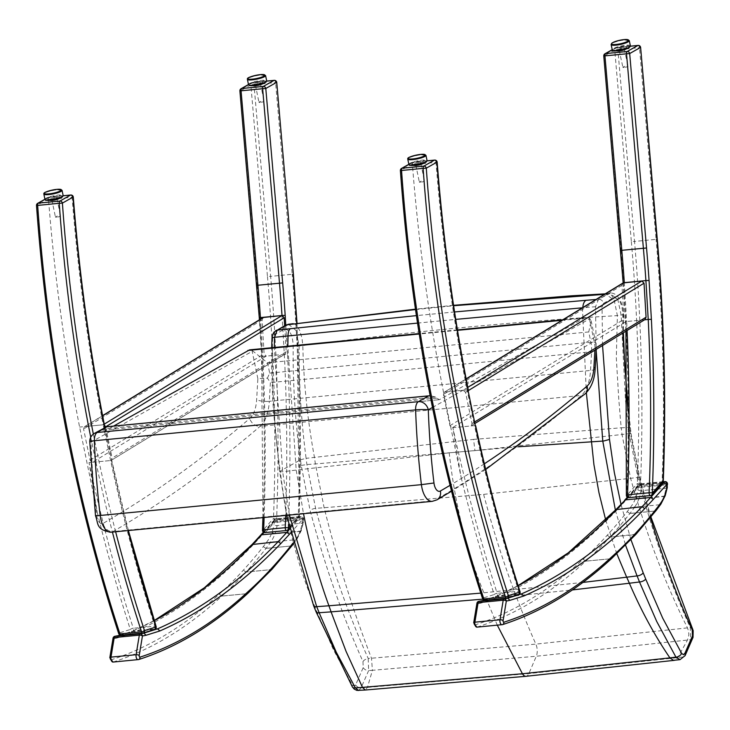 <?xml version="1.0" encoding="UTF-8"?>
<svg xmlns="http://www.w3.org/2000/svg" width="730" height="730" viewBox="0 0 730 730"><rect width="100%" height="100%" fill="white"/><g stroke="black" fill="none" stroke-linecap="round" stroke-linejoin="round"><path stroke-width="0.55" stroke-dasharray="3.65 2.74" d="M478.844 601.337A2.318 2.017 -99.4 0 0 477.219 603.82A2.318 0.949 9.4 0 1 476.936 603.254M473.706 622.809A2.318 0.949 -170.6 0 0 473.989 623.374A1.159 0.575 84.5 0 0 474.135 624.561A1.159 0.575 84.5 0 0 474.719 625.017A2.318 2.008 -107.8 0 0 477.073 627.106L502.167 624.697A938.899 465.183 84.5 0 0 610.846 558.751L585.743 561.16L583.161 559.198L585.798 561.114L610.846 558.751A9.289 4.599 -95.5 0 1 610.891 558.705A775.725 384.345 84.5 0 0 635 534.707A9.289 4.599 -95.5 0 1 635.018 534.698L636.058 534.196L636.341 532.444M636.049 534.205L609.906 537.116L607.232 535.236L609.915 537.107L635.018 534.698A838.149 415.27 84.5 0 0 654.992 511.091A9.289 4.599 -95.5 0 1 655.038 511.036L629.899 513.5L627.189 511.657L629.935 513.445L655.038 511.036A198.861 98.532 84.5 0 0 659.747 504.74A48.472 24.017 84.5 0 0 663.944 496.491A9.289 4.599 84.5 0 0 664.054 496.172A46.766 23.168 84.5 0 0 666.089 488.261A9.289 4.599 84.5 0 0 666.344 484.83L667.503 484.556M474.719 625.017A936.572 464.034 84.5 0 0 583.161 559.198A773.408 383.195 84.5 0 0 607.232 535.236A835.832 414.12 84.5 0 0 627.189 511.657L627.189 511.657A196.543 97.382 84.5 0 0 631.87 505.406A46.154 22.867 84.5 0 0 635.866 497.55A6.962 3.449 84.5 0 0 635.949 497.312A44.448 22.019 84.5 0 0 637.883 489.784A6.962 3.449 84.5 0 0 638.075 487.22A9.819 4.864 84.5 0 0 638.047 486.518A2.318 1.798 38.8 0 1 638.248 484.866L638.248 484.866A2.318 1.798 38.8 0 1 639.334 484.309A2.318 1.15 -95.5 0 1 639.836 484.008L639.836 484.008A2.318 1.15 -95.5 0 1 641.214 486.372L638.047 486.518L637.427 487.293L637.637 485.623L639.334 484.309L663.141 482.028M667.466 483.771L666.308 483.963A2.318 1.15 84.5 0 0 664.93 481.599M624.515 500.388L624.241 502.121A1564.071 774.932 -95.5 0 1 615.609 511.402A1116.06 552.957 -95.5 0 1 494.694 598.801L496.327 596.337L519.194 594.138M494.694 598.801L480.878 603.117L482.576 600.635M662.731 482.758L638.732 485.067L627.718 497.449M467.766 387.374L463.066 390.249L465.539 392.293L472.009 423.573L471.188 425.754L644.955 319.567M644.207 319.822L626.139 321.556L452.39 427.734L449.926 425.69L443.448 394.41L444.269 392.22L466.16 379.052M623.064 282.957L621.951 285.33L623.986 319.32L626.139 321.556M463.066 390.249L444.999 391.983M452.39 427.734L470.458 426.001M506.474 598.162L518.136 594.576A2.318 1.15 84.5 0 0 518.756 591.254A2.318 0.812 162.2 0 1 520.006 591.574M518.136 594.576L496.555 596.647L485.131 600.215A2.318 2.008 72.7 0 1 482.786 598.116L494.201 594.548A2.318 2.008 -107.3 0 0 496.555 596.647A2.318 1.15 84.5 0 0 497.167 593.326L518.756 591.254A989.369 490.195 -95.5 0 1 518.483 590.397A989.369 490.195 -95.5 0 1 474.482 425.608L452.892 427.689L461.187 477.657L443.493 392.129A989.369 490.195 84.5 0 1 412.423 164.642A2.318 1.15 84.5 0 0 412.34 164.067L412.623 162.206L427.068 160.874M461.187 477.657A991.687 491.345 -95.5 0 0 493.927 593.7A991.687 491.345 -95.5 0 0 494.201 594.548A2.318 0.812 162.2 0 1 497.167 593.326A989.369 490.195 84.5 0 1 496.893 592.468A989.369 490.195 84.5 0 1 452.892 427.689M482.585 598.646A2.318 0.83 161.9 0 1 482.786 598.116A938.141 464.809 84.5 0 1 400.697 170.628A2.318 1.971 60.6 0 1 401.564 168.411M435.107 160.235A2.318 1.15 -95.5 0 1 436.011 162.379L412.423 164.642M412.34 164.067L400.387 170.601M436.704 162.306L436.011 162.379A989.369 490.195 -95.5 0 0 467.081 389.866L443.493 392.129M468.286 389.984L467.081 389.866L474.482 425.608L475.686 425.763M628.913 497.659A2.318 1.15 84.5 0 0 629.379 497.395A2.318 1.834 41.6 0 1 626.687 495.542L637.363 483.534A2.318 1.834 -138.4 0 0 640.046 485.395A2.318 1.15 84.5 0 0 640.529 483.844L662.11 481.773A2.318 1.15 -95.5 0 1 661.626 483.324A2.318 1.834 -138.4 0 0 662.685 482.813M652.009 494.812A2.318 1.834 41.6 0 1 650.959 495.323L661.626 483.324L640.046 485.395L629.379 497.395L650.959 495.323A2.318 1.15 84.5 0 1 650.503 495.588M657.255 239.221L656.097 239.358A989.369 490.195 84.5 0 1 662.11 481.773A2.318 0.529 -177.8 0 0 663.269 481.353M631.359 241.694A987.042 489.036 84.5 0 1 637.363 483.534A2.318 0.529 -177.8 0 0 640.529 483.844A989.369 490.195 -95.5 0 0 634.516 241.429L631.359 241.694L614.733 49.996L604.084 56A2.318 1.971 60.6 0 1 604.951 53.783M626.377 495.25A2.318 0.538 -177.7 0 0 626.687 495.542A991.687 491.345 -95.5 0 0 625.792 321.784L626.641 321.51L624.314 282.656L623.621 282.738M638.567 45.57A2.318 1.15 -95.5 0 1 639.471 47.669L617.89 49.74A2.318 1.15 84.5 0 0 616.512 47.496L616.512 47.496A2.318 1.15 84.5 0 0 616.275 47.578A2.318 1.971 -119.4 0 0 614.733 49.996L617.89 49.74L634.516 241.429L656.097 239.358L639.471 47.669L640.63 47.532M621.805 250.317L620.947 250.445L603.774 56.009M620.947 250.445A991.687 491.345 -95.5 0 1 623.466 282.884L623.155 282.838M644.599 319.786L626.641 321.51A989.369 490.195 84.5 0 1 627.07 330.498M624.25 67.461A2.61 0.529 167.7 0 1 622.891 67.288A2.61 0.529 167.7 0 1 625.336 66.211A2.61 0.529 167.7 0 1 628.001 66.174A2.61 0.529 167.7 0 1 626.814 66.904A2.61 0.529 167.7 0 1 624.25 67.461M620.5 50.251A2.61 0.529 -12.3 0 0 623.064 49.695A2.61 0.529 -12.3 0 0 624.25 48.965A2.61 0.529 -12.3 0 0 621.577 49.001A2.61 0.529 -12.3 0 0 619.14 50.078A2.61 0.529 -12.3 0 0 620.5 50.251M619.067 49.868A5.229 1.068 -12.3 0 0 624.186 48.755A5.229 1.068 -12.3 0 0 626.559 47.295A5.229 1.068 -12.3 0 0 621.23 47.368A5.229 1.068 -12.3 0 0 616.348 49.521A5.229 1.068 -12.3 0 0 619.067 49.868M420.681 182.199A2.61 0.484 168.3 0 1 419.33 182.053A2.61 0.484 168.3 0 1 421.794 181.04A2.61 0.484 168.3 0 1 424.449 180.994A2.61 0.484 168.3 0 1 423.245 181.67A2.61 0.484 168.3 0 1 420.681 182.199M417.095 164.889A2.61 0.484 -11.7 0 0 419.659 164.359A2.61 0.484 -11.7 0 0 420.863 163.675A2.61 0.484 -11.7 0 0 418.208 163.73A2.61 0.484 -11.7 0 0 415.744 164.743A2.61 0.484 -11.7 0 0 417.095 164.889M415.662 164.451A5.229 0.976 -11.7 0 0 420.79 163.392A5.229 0.976 -11.7 0 0 423.19 162.033A5.229 0.976 -11.7 0 0 417.87 162.133A5.229 0.976 -11.7 0 0 412.961 164.15A5.229 0.976 -11.7 0 0 415.662 164.451M114.966 636.268A2.318 2.017 -99.4 0 0 113.332 638.75A2.318 0.949 9.4 0 1 113.05 638.175M109.819 657.739A2.318 0.949 -170.6 0 0 110.102 658.305A1.159 0.575 84.5 0 0 110.248 659.491A1.159 0.575 84.5 0 0 110.832 659.947A2.318 2.008 -107.8 0 0 113.187 662.037L138.28 659.628A938.899 465.183 84.5 0 0 246.959 593.682L221.865 596.091L219.274 594.129L221.911 596.045L246.959 593.682A9.289 4.599 -95.5 0 1 247.005 593.636A775.725 384.345 84.5 0 0 271.122 569.637A9.289 4.599 -95.5 0 1 271.131 569.628L246.019 572.046L243.345 570.167L246.037 572.037L271.131 569.628A838.149 415.27 84.5 0 0 291.106 546.022A9.289 4.599 -95.5 0 1 291.151 545.967L266.012 548.431L263.311 546.587L266.058 548.376L291.151 545.967A198.861 98.532 84.5 0 0 295.86 539.671A48.472 24.017 84.5 0 0 300.057 531.422A9.289 4.599 84.5 0 0 300.167 531.102A46.766 23.168 84.5 0 0 302.202 523.191A9.289 4.599 84.5 0 0 302.457 519.76L303.306 519.349A6.962 3.449 -95.5 0 1 303.114 521.923A2.318 1.022 10.7 0 1 303.388 522.543A2.318 1.022 10.7 0 1 302.202 523.191L277.108 525.6A2.318 1.022 10.7 0 1 273.996 524.715A6.962 3.449 84.5 0 0 274.188 522.142A9.819 4.864 84.5 0 0 274.161 521.448A2.318 1.798 38.8 0 1 274.361 519.796L274.361 519.796A2.318 1.798 38.8 0 1 275.456 519.24A2.318 1.15 -95.5 0 1 275.949 518.939L275.949 518.939A2.318 1.15 -95.5 0 1 277.327 521.302L274.161 521.448L273.54 522.215L273.75 520.554L275.456 519.24L300.55 516.831A2.318 1.798 38.8 0 1 303.269 518.647L302.421 518.893A2.318 1.15 84.5 0 0 301.043 516.53L301.043 516.53A2.318 1.15 84.5 0 0 300.55 516.831L299.939 517.588L274.845 519.997L263.831 532.38M272.171 569.126L272.463 567.374M290.412 533.192L302.649 519.422L299.939 517.588L289.518 529.314M260.637 535.309L260.354 537.052A1564.071 774.932 -95.5 0 1 251.722 546.332A1116.06 552.957 -95.5 0 1 130.807 633.731L132.093 631.331L155.307 629.068M130.807 633.731L116.992 638.047L118.689 635.565M104.399 424.915L103.195 424.787L104.436 425.088M288.523 524.833A991.687 491.345 84.5 0 0 287.501 354.26L284.335 354.369L285.083 354.114L286.196 351.75L284.645 325.708M105.704 427.032L112.137 458.112L111.325 460.301L284.335 354.369L266.267 356.103L92.528 462.273L90.055 460.238L83.585 428.957L84.397 426.767L102.629 415.826M263.192 317.504L262.088 319.868L264.114 353.868L266.267 356.103M104.244 424.148L103.195 424.787L85.127 426.53M92.528 462.273L110.595 460.539L89.014 462.61L97.3 512.588L79.606 427.059A989.369 490.195 84.5 0 1 48.536 199.573A2.318 1.15 84.5 0 0 48.454 198.989L48.737 197.136L63.163 195.804M142.596 633.092L154.249 629.506A2.318 1.15 84.5 0 0 154.869 626.185A2.318 0.812 162.2 0 1 156.12 626.504M154.249 629.506L132.668 631.578L121.244 635.146A2.318 2.008 72.7 0 1 118.899 633.047L130.323 629.479A2.318 2.008 -107.3 0 0 132.668 631.578A2.318 1.15 84.5 0 0 133.289 628.256L154.869 626.185A989.369 490.195 -95.5 0 1 154.596 625.327A989.369 490.195 -95.5 0 1 110.595 460.539L103.195 424.787L79.606 427.059M97.3 512.588A991.687 491.345 -95.5 0 0 130.049 628.63A991.687 491.345 -95.5 0 0 130.323 629.479A2.318 0.812 162.2 0 1 133.289 628.256A989.369 490.195 84.5 0 1 133.015 627.398A989.369 490.195 84.5 0 1 89.014 462.61M118.698 633.576A2.318 0.83 161.9 0 1 118.899 633.047A938.141 464.809 84.5 0 1 36.81 205.559A2.318 1.971 60.6 0 1 37.677 203.341M71.221 195.165A2.318 1.15 -95.5 0 1 72.124 197.301L48.536 199.573M48.454 198.989L36.5 205.531M72.817 197.228L72.124 197.301A989.369 490.195 -95.5 0 0 103.195 424.787M104.627 427.616L111.799 460.685L110.595 460.539M265.036 532.59A2.318 1.15 84.5 0 0 265.492 532.325A2.318 1.834 41.6 0 1 262.8 530.464L273.476 518.464A2.318 1.834 -138.4 0 0 276.159 520.326A2.318 1.15 84.5 0 0 276.643 518.765L298.223 516.694A2.318 1.15 -95.5 0 1 297.74 518.254A2.318 1.834 -138.4 0 0 298.798 517.743A2.318 1.834 -138.4 0 0 299.072 516L289.062 527.27M288.131 529.743A2.318 1.834 41.6 0 1 287.072 530.254L297.74 518.254L276.159 520.326L265.492 532.325L287.072 530.254A2.318 1.15 84.5 0 1 286.616 530.518M293.378 274.151L292.21 274.288A989.369 490.195 84.5 0 1 298.223 516.694A2.318 0.529 -177.8 0 0 299.382 516.283A2.318 0.529 -177.8 0 0 299.072 516A987.042 489.036 -95.5 0 0 296.709 323.226M267.472 276.615A987.042 489.036 84.5 0 1 273.476 518.464A2.318 0.529 -177.8 0 0 276.643 518.765A989.369 490.195 -95.5 0 0 270.629 276.36L267.472 276.615L250.846 84.926L240.197 90.931A2.318 1.971 60.6 0 1 241.064 88.713M262.49 530.181A2.318 0.538 -177.7 0 0 262.8 530.464A991.687 491.345 -95.5 0 0 261.906 356.714L262.754 356.441L260.528 319.138M274.681 80.501A2.318 1.15 -95.5 0 1 275.584 82.599L254.004 84.671A2.318 1.15 84.5 0 0 252.635 82.426L252.635 82.426A2.318 1.15 84.5 0 0 252.388 82.499A2.318 1.971 -119.4 0 0 250.846 84.926L254.004 84.671L270.629 276.36L292.21 274.288L275.584 82.599L276.752 82.463M257.918 285.248L257.06 285.375L239.896 90.94M257.06 285.375A991.687 491.345 -95.5 0 1 259.579 317.815L259.269 317.769M282.017 315.515L284.335 354.369L262.754 356.441A989.369 490.195 84.5 0 1 264.105 517.497M260.318 102.41A2.61 0.484 168.3 0 1 258.958 102.264A2.61 0.484 168.3 0 1 261.422 101.26A2.61 0.484 168.3 0 1 264.077 101.205A2.61 0.484 168.3 0 1 262.882 101.881A2.61 0.484 168.3 0 1 260.318 102.41M256.732 85.1A2.61 0.484 -11.7 0 0 259.296 84.571A2.61 0.484 -11.7 0 0 260.491 83.895A2.61 0.484 -11.7 0 0 257.836 83.95A2.61 0.484 -11.7 0 0 255.381 84.954A2.61 0.484 -11.7 0 0 256.732 85.1M255.29 84.662A5.229 0.976 -11.7 0 0 260.418 83.603A5.229 0.976 -11.7 0 0 262.818 82.244A5.229 0.976 -11.7 0 0 257.507 82.353A5.229 0.976 -11.7 0 0 252.589 84.37A5.229 0.976 -11.7 0 0 255.29 84.662M56.776 217.157A2.61 0.484 168.3 0 1 55.425 217.011A2.61 0.484 168.3 0 1 57.88 215.998A2.61 0.484 168.3 0 1 60.535 215.952A2.61 0.484 168.3 0 1 59.34 216.627A2.61 0.484 168.3 0 1 56.776 217.157M53.19 199.847A2.61 0.484 -11.7 0 0 55.754 199.317A2.61 0.484 -11.7 0 0 56.958 198.633A2.61 0.484 -11.7 0 0 54.294 198.688A2.61 0.484 -11.7 0 0 51.839 199.691A2.61 0.484 -11.7 0 0 53.19 199.847M51.757 199.409A5.229 0.976 -11.7 0 0 56.885 198.35A5.229 0.976 -11.7 0 0 59.285 196.99A5.229 0.976 -11.7 0 0 53.965 197.091A5.229 0.976 -11.7 0 0 49.047 199.107A5.229 0.976 -11.7 0 0 51.757 199.409M94.48 433.337A9.289 7.875 -119.4 0 0 91.013 442.197A9.289 0.986 -2 0 1 89.763 441.75M249.569 349.862L252.343 350.665L252.188 351.331L91.013 442.197A427.78 211.946 84.5 0 0 96.688 515.362A9.289 4.599 84.5 0 0 103.094 523.392A2910.172 1441.869 84.5 0 0 249.77 418.473A27.859 13.806 84.5 0 0 256.641 399.721L257.854 378.669L267.445 378.14L270.383 382.611L269.306 401.281A9.289 2.4 3.3 0 1 256.641 399.721M105.403 427.178L103.614 428.884A9.289 7.875 -119.4 0 0 102.83 430.216L103.231 431.959L113.643 426.083M103.012 432.032L439.433 399.684L103.012 432.032M252.343 350.665L267.536 362.783L269.671 373.112L267.445 378.14M432.488 407.459L589.475 318.955L589.603 318.298L586.035 317.559L583.982 318.198L439.433 399.684L436.759 398.16A9.289 7.875 -119.4 0 0 435.463 397.029L430.162 395.715M432.242 501.355A18.578 9.207 84.5 0 0 434.231 500.707A2919.462 1446.468 84.5 0 0 581.372 395.45A37.148 18.405 84.5 0 0 590.524 370.448L591.601 351.778A18.578 9.207 84.5 0 0 590.898 342.279L588.754 331.949L591.127 320.707L589.603 318.298M289.409 515.07L282.656 471.79L274.316 347.48M288.496 324.266L295.96 330.407L299.136 345.938C298.844 383.077 301.171 420.544 306.098 458.34L300.778 459.708A4.772 0.867 -11.6 0 0 300.486 459.854C295.203 421.612 292.776 383.478 293.186 345.436C292.465 333.92 289.299 328.646 283.696 329.622L274.06 334.951L272.609 338.537C271.487 382.502 274.024 426.667 280.238 471.042L279.69 471.589L282.656 471.79L296.197 470.056L287.83 346.184M352.38 684.986L354.105 686.273L355.629 684.941L363.193 667.64L362.983 661.581C342.124 614.989 324.485 564.564 310.077 510.325L301.207 465.43A322.259 159.66 -95.5 0 1 300.486 459.854L280.238 471.042C285.977 519.605 297.21 564.08 313.946 604.467A190.941 94.608 -95.5 0 1 316.455 610.682L333.409 649.682L352.38 684.986A4.645 2.792 -30.9 0 0 352.371 686.912M355.629 684.941A4.645 3.011 -156.4 0 0 361.058 687.879L358.594 690.507M363.193 667.64A4.645 3.011 -156.4 0 0 368.623 670.587L361.058 687.879A3710.553 3364.333 -125 0 0 367.455 687.414L528.858 673.608L677.714 657.63A3710.553 2884.403 -114.8 0 0 683.152 656.964L690.708 639.672L690.261 627.554C669.592 581.372 652.118 531.321 637.828 477.411L629.223 433.593A317.568 156.813 -95.5 0 1 628.43 427.397L625.464 399.985L621.139 315.059L617.854 299.656L610.015 293.396L598.554 299.263L595.525 306.719L596.191 350.865M362.983 661.581A4.645 2.272 155.8 0 1 368.212 658.469L368.623 670.587A3698.189 3353.118 55 0 0 372.409 670.304L367.455 687.414L365.246 690.023M301.207 465.43L306.91 464.535A3474.809 3150.58 -125 0 0 315.406 463.933L474.974 450.629A320.287 158.684 -95.5 0 1 473.569 439.387L306.107 458.34A317.568 157.872 84.5 0 0 306.91 464.535L315.606 508.336C329.951 562.246 347.48 612.297 368.212 658.469A3686.655 3342.661 -125 0 0 371.497 658.223L535.866 644.115L687.477 627.891A3686.655 2865.825 -114.8 0 0 690.261 627.554A4.645 2.272 -24.2 0 1 692.432 628.411M627.891 410.634L629.744 428.255A322.259 159.66 84.5 0 0 630.464 433.821L639.325 478.725A4.645 1.277 -14.8 0 0 639.799 477.922A4.645 1.277 -14.8 0 0 637.828 477.411A3520.06 2736.323 65.2 0 1 630.601 478.314L483.616 494.374L324.129 507.733A3520.06 3191.615 55 0 1 315.606 508.336A4.645 1.277 165.2 0 0 310.077 510.325M629.744 428.255L630.291 427.707L628.43 427.397L621.267 427.816A321.109 193.331 -93.5 0 1 621.139 426.63A321.109 193.331 -93.5 0 1 619.642 409.557A186.214 112.119 86.5 0 0 618.839 400.314L616.312 357.864L617.379 315.625C521.412 321.036 416.556 331.009 302.822 345.536L302.019 338.401L299.765 330.562L295.915 324.631L293.241 323.682M692.661 638.339A4.645 3.011 23.6 0 1 690.708 639.672A3698.189 2874.795 65.2 0 1 687.487 640.055L536.304 656.243L372.409 670.304L371.497 658.223C353.439 611.777 337.652 561.616 324.129 507.733L315.406 463.933A321.109 122.138 82.8 0 1 314.429 457.272C307.531 419.978 303.662 382.739 302.822 345.555L299.136 345.938A4.645 0.867 -178.6 0 1 293.186 345.436M685.096 655.649A4.645 3.011 23.6 0 1 683.152 656.964L679.94 659.664M615.381 510.188L625.573 545.246M518.309 446.787L449.205 452.837L296.197 470.056L303.507 513.719M582.932 582.421L480.787 593.116M473.569 439.387L621.267 427.807A321.109 193.331 -93.5 0 0 622.024 434.505A3474.809 2701.146 -114.8 0 0 629.223 433.593L631.048 433.593L627.855 403.435M474.974 450.629L622.024 434.505L630.601 478.314C645.566 532.051 664.519 581.91 687.477 627.891L688.609 631.286L688.855 635.063L687.487 640.055L677.714 657.63L675.816 659.811L674.347 660.349M497.312 625.19L486.308 598.856L572.393 589.94M280.238 471.042L279.69 471.543M602.551 345.482L602.067 307.075A4.645 0.849 -179.4 0 0 595.525 306.719L582.832 307.759A9.289 5.001 -94.7 0 1 582.841 307.54M602.067 307.075L603.491 303.351A4.645 3.942 -118.9 0 0 598.554 299.263L596.045 299.473M603.491 303.351L613.036 298.086C618.666 297.174 621.905 302.439 622.772 313.882A4.645 0.876 0.8 0 1 623.402 314.338A4.645 0.876 0.8 0 1 621.139 315.059L617.379 315.597L614.213 300.212L605.298 293.825M283.696 329.622A4.645 3.942 61.1 0 1 285.357 325.315M274.06 334.951A4.645 3.942 61.1 0 1 275.657 330.681M272.609 338.537A4.645 0.949 2.2 0 1 271.998 338.072M417.505 323.098L455.739 319.393M582.43 307.795L586.345 392.722M110.832 659.947A936.572 464.034 84.5 0 0 219.274 594.129A773.408 383.195 84.5 0 0 243.345 570.167A835.832 414.12 84.5 0 0 263.311 546.587L263.311 546.587A196.543 97.382 84.5 0 0 267.983 540.337A46.154 22.867 84.5 0 0 271.98 532.48A6.962 3.449 84.5 0 0 272.071 532.243A44.448 22.019 84.5 0 0 273.996 524.715M480.878 603.117A299.263 148.272 -95.5 0 1 477.219 603.82L473.989 623.374M637.427 487.293L624.241 502.121M477.073 627.106A938.899 465.183 -95.5 0 0 585.743 561.16A9.289 4.599 -95.5 0 1 585.798 561.114A775.725 384.345 -95.5 0 0 609.906 537.116A9.289 4.599 -95.5 0 1 609.915 537.107A838.149 415.27 -95.5 0 0 629.899 513.5A9.289 4.599 -95.5 0 1 629.935 513.445A198.861 98.532 -95.5 0 0 634.644 507.149L631.87 505.406M638.075 487.22L641.25 487.239A9.289 4.599 -95.5 0 1 640.995 490.67A2.318 1.022 10.7 0 1 637.883 489.784M667.266 487.613A2.318 1.022 10.7 0 1 666.089 488.261L640.995 490.67A46.766 23.168 -95.5 0 1 638.96 498.581L664.054 496.172A2.318 1.351 -161.5 0 0 665.194 495.597M641.25 487.239L666.344 484.83A12.145 6.013 84.5 0 0 666.308 483.963L641.214 486.372A12.145 6.013 -95.5 0 1 641.25 487.239M635.949 497.312A2.318 1.351 -161.5 0 0 638.96 498.581A9.289 4.599 -95.5 0 1 638.85 498.9A2.318 1.414 20.5 0 1 635.866 497.55M665.149 495.761A2.318 1.414 20.5 0 1 663.944 496.491L638.85 498.9A48.472 24.017 -95.5 0 1 634.644 507.149L659.747 504.74L660.878 504.129M615.928 509.613L615.609 511.402M484.118 600.151L496.327 596.337A1113.734 551.807 84.5 0 0 518.145 585.752M465.539 392.293L468.395 390.541M474.865 421.821L472.009 423.573M621.951 285.33L443.448 394.41M449.926 425.69L623.986 319.32M408.873 164.46L412.815 162.243M623.466 282.884L625.792 321.784M630.41 45.88A9.289 1.889 167.7 0 0 625.573 45.26A9.289 1.889 167.7 0 0 616.476 47.231A9.289 1.889 167.7 0 0 612.26 49.832L616.275 47.578L630.419 46.218M618.337 50.762A5.229 1.068 167.7 0 1 616.531 50.352A5.229 1.068 167.7 0 1 621.403 48.207A5.229 1.068 167.7 0 1 626.741 48.134A5.229 1.068 167.7 0 1 625.263 49.248M626.212 48.937A4.937 1.004 -12.3 0 0 621.476 48.536A4.937 1.004 -12.3 0 0 617.343 50.872M629.26 40.606A9.289 1.889 -12.3 0 0 624.424 39.986A9.289 1.889 -12.3 0 0 615.326 41.957A9.289 1.889 -12.3 0 0 611.11 44.557M629.972 46.656A8.705 1.77 -12.3 0 0 625.437 45.981A8.705 1.77 -12.3 0 0 616.704 47.897A8.705 1.77 -12.3 0 0 612.981 50.352M414.257 165.345A5.229 0.976 168.3 0 1 413.134 164.989A5.229 0.976 168.3 0 1 418.044 162.972A5.229 0.976 168.3 0 1 423.363 162.872A5.229 0.976 168.3 0 1 422.469 163.648M423.026 163.465A4.937 0.922 -11.7 0 0 418.117 163.31A4.937 0.922 -11.7 0 0 413.673 165.4M425.955 155.344A9.289 1.734 -11.7 0 0 421.137 154.815A9.289 1.734 -11.7 0 0 412.021 156.695A9.289 1.734 -11.7 0 0 407.76 159.113M408.864 164.414A9.289 1.734 168.3 0 1 413.125 161.996A9.289 1.734 168.3 0 1 422.241 160.116A9.289 1.734 168.3 0 1 427.05 160.646M426.603 161.357A8.705 1.624 -11.7 0 0 422.086 160.828A8.705 1.624 -11.7 0 0 413.472 162.617A8.705 1.624 -11.7 0 0 409.557 164.889M116.992 638.047A299.263 148.272 -95.5 0 1 113.332 638.75L110.102 658.305M273.54 522.215L260.354 537.052M113.187 662.037A938.899 465.183 -95.5 0 0 221.865 596.091A9.289 4.599 -95.5 0 1 221.911 596.045A775.725 384.345 -95.5 0 0 246.019 572.046A9.289 4.599 -95.5 0 1 246.037 572.037A838.149 415.27 -95.5 0 0 266.012 548.431A9.289 4.599 -95.5 0 1 266.058 548.376A198.861 98.532 -95.5 0 0 270.766 542.08L267.983 540.337M274.188 522.142L277.363 522.169A9.289 4.599 -95.5 0 1 277.108 525.6A46.766 23.168 -95.5 0 1 275.073 533.511L300.167 531.102A2.318 1.351 -161.5 0 0 301.371 530.381A2.318 1.351 -161.5 0 0 301.18 529.451A6.962 3.449 -95.5 0 1 301.098 529.679A2.318 1.414 20.5 0 1 301.262 530.692A2.318 1.414 20.5 0 1 300.057 531.422L274.964 533.831A2.318 1.414 20.5 0 1 271.98 532.48M277.363 522.169L302.457 519.76A12.145 6.013 84.5 0 0 302.421 518.893L277.327 521.302A12.145 6.013 -95.5 0 1 277.363 522.169M272.071 532.243A2.318 1.351 -161.5 0 0 275.073 533.511A9.289 4.599 -95.5 0 1 274.964 533.831A48.472 24.017 -95.5 0 1 270.766 542.08L295.86 539.671L296.991 539.059L297.092 537.545A196.543 97.382 -95.5 0 1 292.876 543.22M303.114 521.923A44.448 22.019 -95.5 0 1 301.18 529.451M301.098 529.679A46.154 22.867 -95.5 0 1 297.092 537.545M302.649 519.422L303.269 518.647A9.819 4.864 -95.5 0 1 303.306 519.349M252.051 544.543L251.722 546.332M120.24 635.082L132.44 631.267A1113.734 551.807 84.5 0 0 154.258 620.683M286.196 351.75L112.137 458.112M262.088 319.868L83.585 428.957M90.055 460.238L264.114 353.868M44.959 199.409L48.928 197.173M90.748 437.261A940.459 465.959 84.5 0 0 112.411 532.061M115.623 531.75A938.141 464.809 -95.5 0 1 93.349 434.085M111.535 460.977A991.687 491.345 84.5 0 0 128.042 530.555M259.579 317.815L261.906 356.714M248.51 84.689L252.388 82.499L266.696 81.13M284.335 354.369A989.369 490.195 -95.5 0 1 285.685 515.426M287.501 354.26L285.759 325.096M253.885 85.565A5.229 0.976 168.3 0 1 252.762 85.2A5.229 0.976 168.3 0 1 257.681 83.193A5.229 0.976 168.3 0 1 262.992 83.083A5.229 0.976 168.3 0 1 262.106 83.859M262.654 83.685A4.937 0.922 -11.7 0 0 257.745 83.521A4.937 0.922 -11.7 0 0 253.31 85.62M265.583 75.564A9.289 1.734 -11.7 0 0 260.774 75.026A9.289 1.734 -11.7 0 0 251.658 76.906A9.289 1.734 -11.7 0 0 247.397 79.324M248.492 84.634A9.289 1.734 168.3 0 1 252.753 82.216A9.289 1.734 168.3 0 1 261.869 80.337A9.289 1.734 168.3 0 1 266.687 80.866M266.231 81.578A8.705 1.624 -11.7 0 0 261.723 81.039A8.705 1.624 -11.7 0 0 253.1 82.828A8.705 1.624 -11.7 0 0 249.185 85.109M50.352 200.303A5.229 0.976 168.3 0 1 49.22 199.947A5.229 0.976 168.3 0 1 54.139 197.93A5.229 0.976 168.3 0 1 59.458 197.83A5.229 0.976 168.3 0 1 58.564 198.606M59.121 198.423A4.937 0.922 -11.7 0 0 54.212 198.268A4.937 0.922 -11.7 0 0 49.768 200.358M62.05 190.302A9.289 1.734 -11.7 0 0 57.232 189.773A9.289 1.734 -11.7 0 0 48.116 191.652A9.289 1.734 -11.7 0 0 43.855 194.071M44.959 199.372A9.289 1.734 168.3 0 1 49.22 196.954A9.289 1.734 168.3 0 1 58.336 195.074A9.289 1.734 168.3 0 1 63.145 195.603M62.698 196.315A8.705 1.624 -11.7 0 0 58.181 195.786A8.705 1.624 -11.7 0 0 49.558 197.575A8.705 1.624 -11.7 0 0 45.643 199.847M95.493 515.708L96.688 515.362M257.854 378.669L252.188 351.331M595.16 368.65A9.289 2.4 -176.7 0 1 590.524 370.448L269.306 401.281A37.148 18.405 -95.5 0 1 260.145 426.284A9.289 7.619 49.3 0 1 249.77 418.473M585.077 393.908A9.289 7.619 -130.7 0 1 581.372 395.45L260.145 426.284A2919.462 1446.468 -95.5 0 1 113.004 531.54A9.289 7.866 59.9 0 1 103.094 523.392M437.005 499.822A9.289 7.866 -120.1 0 1 434.231 500.707L113.004 531.54A18.578 9.207 -95.5 0 1 111.024 532.197M269.671 373.112L590.898 342.279A9.289 1.734 168.3 0 1 595.707 342.817L596.237 349.98A9.289 2.4 -176.7 0 1 591.601 351.778L270.383 382.611M588.754 331.949L267.536 362.783M589.475 318.955L594.649 343.921A9.289 4.599 -95.5 0 1 594.996 348.675L594.913 350.154M591.136 320.707L595.707 342.817A9.289 1.734 168.3 0 1 594.649 343.921M484.355 463.796A2910.172 1441.869 -95.5 0 1 450.027 485.34M596.054 349.451A9.289 2.4 -176.7 0 0 594.996 348.675M583.982 318.198L561.954 320.306M457.509 330.334L419.221 334.012M436.759 398.16L102.83 430.216M435.463 397.029L103.614 428.884M313.946 604.467A4.645 2.135 -22.7 0 0 313.654 605.809M316.455 610.682A4.645 2.008 -21.3 0 0 316.126 611.923M630.464 433.821L631.048 433.593L639.799 477.922L650.923 516.986M639.325 478.725L650.403 517.625M630.957 539.698L620.965 504.238M483.616 494.374C497.869 548.102 515.289 598.016 535.866 644.115A9.289 4.599 -95.5 0 1 536.304 656.243L528.858 673.608A9.289 4.599 -95.5 0 1 526.111 676.281M449.205 452.837C454.863 503.873 466.415 550.539 483.88 592.815M605.69 519.997L616.813 553.751M613.036 298.086A4.645 3.942 -118.9 0 0 608.108 293.998L604.467 294.327M622.772 313.882L622.79 333.117M415.479 309.557L453.622 305.724M454.571 311.956L416.374 315.625M663.214 481.764L639.836 484.008A2.318 2.318 0 0 0 638.248 484.866L637.637 485.623M518.108 585.624L495.798 596.474M484.063 600.124L495.98 596.41M627.326 497.221L637.682 485.569M471.188 425.754L475.175 423.318M444.269 392.22L466.123 378.861M427.068 160.819L412.623 162.206M408.837 164.314L412.514 162.243M630.428 46.163L616.512 47.496A2.318 2.318 0 0 0 615.6 47.788L612.224 49.686M625.929 331.201L623.164 282.902M619.14 50.078L622.891 67.288M624.25 48.965L628.001 66.174M616.348 49.521L616.531 50.352L619.405 50.908M626.559 47.295L626.313 48.901M415.744 164.743L419.33 182.053M420.863 163.675L424.449 180.994M412.961 164.15L413.554 165.418M423.19 162.033L423.135 163.429M297 539.059L301.371 530.381L303.388 522.543L303.58 518.702A2.318 2.318 0 0 0 301.043 516.53L275.949 518.939A2.318 2.318 0 0 0 274.361 519.796L273.75 520.554M154.222 620.555L131.911 631.404M120.176 635.054L132.093 631.331M293.15 544.279L296.991 539.059M263.439 532.152L273.796 520.499M111.325 460.301L285.083 354.114M84.397 426.767L102.592 415.644M63.163 195.75L48.737 197.136M44.931 199.254L48.627 197.164M104.919 427.452L111.799 460.685L128.38 530.527M297.019 323.189L299.382 516.283A2.318 2.318 0 0 1 298.798 517.743L289.317 528.411M266.696 81.076L252.635 82.426A2.318 2.318 0 0 0 251.713 82.718L248.474 84.543M262.955 517.606L261.596 356.641L259.396 319.822M255.381 84.954L258.958 102.264M260.491 83.895L264.077 101.205M252.589 84.37L253.191 85.629M262.818 82.244L262.773 83.649M51.839 199.691L55.425 217.011M56.958 198.633L60.535 215.952M49.047 199.107L49.649 200.376M59.285 196.99L59.23 198.387M485.724 469.481L451.505 491.226M586.035 317.559L562.793 319.795M457.436 329.905L419.148 333.583M286.552 515.343L279.69 471.58L274.79 425.782L272.81 401.591L271.56 363.978L271.706 347.736M605.225 293.825L610.006 293.396C617.58 291.197 624.104 305.605 623.402 314.338L623.402 332.743M453.558 305.322L415.425 309.164"/><path stroke-width="1.09" d="M476.936 603.254A2.318 0.949 9.4 0 1 478.114 602.633A2.318 1.15 -95.5 0 1 478.962 601.319A2.318 2.017 -99.4 0 0 478.844 601.337L478.844 601.337A2.318 2.318 0 0 0 476.936 603.254L473.706 622.809A2.318 0.949 -170.6 0 1 474.883 622.188L478.114 602.633L503.207 600.224A2.318 0.949 9.4 0 1 506.328 601.027A2.318 2.017 -99.4 0 0 504.065 598.91A2.318 1.15 84.5 0 0 503.207 600.224L499.977 619.779A3.486 1.725 84.5 0 0 501.984 624.734A3.486 1.725 84.5 0 0 502.167 624.697A2.318 2.008 -107.8 0 0 503.828 622.225A1.159 0.575 -95.5 0 1 503.244 621.768A1.159 0.575 -95.5 0 1 503.098 620.582A2.318 0.949 -170.6 0 0 499.977 619.779L474.883 622.188A3.486 1.725 -95.5 0 0 476.891 627.143L473.706 622.809M477.073 627.106A3.486 1.725 -95.5 0 1 476.891 627.143L502.532 624.625C541.122 612.169 577.539 590.068 611.813 558.322L612.269 556.406L611.813 558.322L636.049 534.205L656.106 510.516L656.307 508.865A835.832 414.12 -95.5 0 1 636.341 532.444L636.049 534.205M665.149 495.761L660.878 504.129L656.124 510.489L656.307 508.865A196.543 97.382 -95.5 0 0 660.978 502.614A46.154 22.867 -95.5 0 0 664.975 494.748A2.318 1.414 20.5 0 1 665.149 495.761L665.258 495.451A2.318 1.351 -161.5 0 0 665.067 494.52A6.962 3.449 -95.5 0 1 664.975 494.748M518.145 585.752A1113.734 551.807 84.5 0 0 616.959 509.129A1561.744 773.782 84.5 0 0 625.573 499.867L650.667 497.458L653.35 499.329L667.466 483.771A2.318 2.318 0 0 0 664.93 481.599L664.93 481.599A2.318 1.15 84.5 0 0 664.437 481.9A2.318 1.798 38.8 0 1 667.156 483.716A9.819 4.864 -95.5 0 1 667.193 484.419A6.962 3.449 -95.5 0 1 666.992 486.992A2.318 1.022 10.7 0 1 667.266 487.613L667.193 484.419M666.536 484.492L663.826 482.658L662.731 482.758M482.174 600.717L507.669 598.226A296.937 147.122 -95.5 0 1 504.065 598.91L478.962 601.319A296.937 147.122 84.5 0 0 482.576 600.635L484.118 600.151M503.098 620.582L506.328 601.027A299.263 148.272 84.5 0 0 509.987 600.325L507.669 598.226L521.43 593.928L523.802 596.008A1116.06 552.957 84.5 0 0 644.718 508.609A1564.071 774.932 84.5 0 0 653.35 499.329M627.718 497.449L615.928 509.613L568.314 552.811L518.108 585.624M519.194 594.138L521.43 593.928A1113.734 551.807 -95.5 0 0 642.053 506.72L644.718 508.609M475.175 423.318L644.955 319.567L646.068 317.203L644.033 283.204L641.889 280.968L623.064 282.957L466.123 378.861M518.136 594.576A2.318 2.008 -107.3 0 0 519.806 592.094L508.381 595.662A2.318 2.008 72.7 0 1 506.711 598.144A2.318 1.15 -95.5 0 1 506.593 598.162A2.318 1.15 -95.5 0 1 505.425 596.912L483.844 598.983A2.318 1.15 84.5 0 0 485.012 600.233A2.318 1.15 84.5 0 0 485.131 600.215L506.474 598.162M436.704 162.306L436.868 162.206A991.687 491.345 84.5 0 0 468.012 390.249L475.422 426.046A991.687 491.345 84.5 0 0 519.532 591.236A991.687 491.345 84.5 0 0 519.806 592.094A2.318 0.812 162.2 0 0 520.006 591.574L520.006 591.574A2.318 2.318 0 0 1 518.483 594.503L507.067 598.071A2.318 2.318 0 0 1 506.593 598.162L485.012 600.233A2.318 2.318 0 0 1 482.585 598.646C438.812 464.116 411.41 321.437 400.387 170.601L423.126 168.356A2.318 1.15 -95.5 0 1 423.82 166.13A2.318 1.971 60.6 0 1 426.293 168.174L436.868 162.206A2.318 1.971 -119.4 0 0 434.396 160.171A2.318 1.15 -95.5 0 1 434.633 160.089A2.318 1.15 -95.5 0 1 435.107 160.235M508.381 595.662A2.318 0.83 161.9 0 1 505.425 596.912A940.459 465.959 84.5 0 1 423.126 168.356L426.293 168.174A938.141 464.809 -95.5 0 0 508.381 595.662M408.837 164.314L401.564 168.411A2.318 1.971 60.6 0 1 402.239 168.201A2.318 1.15 84.5 0 0 401.546 170.428A940.459 465.959 -95.5 0 0 483.844 598.983A2.318 0.83 161.9 0 1 482.585 598.646M468.012 390.249L475.422 426.046M662.685 482.813A2.318 1.834 -138.4 0 0 662.959 481.07L652.282 493.079A2.318 1.834 41.6 0 1 652.009 494.812L662.685 482.813A2.318 2.318 0 0 0 663.269 481.353A2.318 0.529 -177.8 0 0 662.959 481.07A987.042 489.036 -95.5 0 0 656.954 239.23L657.255 239.221C664.318 320.881 666.326 401.591 663.269 481.353M651.388 319.329L649.061 280.429L645.904 280.585L648.222 319.439L651.388 319.329A991.687 491.345 84.5 0 1 652.282 493.079A2.318 0.538 -177.7 0 0 649.116 492.759A2.318 1.15 84.5 0 0 650.503 495.588L650.503 495.588A2.318 2.318 0 0 0 652.009 494.812M644.599 319.786L648.222 319.439A989.369 490.195 -95.5 0 1 649.116 492.759L627.535 494.83A2.318 1.15 84.5 0 0 628.913 497.659L650.503 495.588M627.07 330.498A989.369 490.195 84.5 0 1 627.535 494.83A2.318 0.538 -177.7 0 0 626.377 495.25L626.377 495.25A2.318 2.318 0 0 0 628.913 497.659M612.224 49.686L604.951 53.783A2.318 1.971 60.6 0 1 605.626 53.573A2.318 1.15 84.5 0 0 604.942 55.872L626.523 53.801A2.318 1.15 -95.5 0 1 627.207 51.502A2.318 1.971 60.6 0 1 629.68 53.545L640.329 47.541A2.318 1.971 -119.4 0 0 637.856 45.497A2.318 1.15 -95.5 0 1 638.102 45.424A2.318 1.15 -95.5 0 1 638.567 45.57M656.954 239.23L640.63 47.532A2.318 2.318 0 0 0 638.102 45.424L630.428 46.163M620.947 250.445L621.805 250.317A989.369 490.195 84.5 0 1 624.314 282.656L645.904 280.585A989.369 490.195 -95.5 0 0 643.385 248.246L626.523 53.801L629.68 53.545L646.543 247.981L621.805 250.317L604.942 55.872L603.774 56.009A2.318 2.318 0 0 1 604.951 53.783M603.774 56.009L623.155 282.848L623.621 282.738M113.05 638.175A2.318 0.949 9.4 0 1 114.227 637.564A2.318 1.15 -95.5 0 1 115.075 636.25A2.318 2.017 -99.4 0 0 114.966 636.268L114.966 636.268A2.318 2.318 0 0 0 113.05 638.175L109.819 657.739A2.318 0.949 -170.6 0 1 110.996 657.119L114.227 637.564L139.321 635.155A2.318 0.949 9.4 0 1 142.441 635.958A2.318 2.017 -99.4 0 0 140.178 633.841A2.318 1.15 84.5 0 0 139.321 635.155L136.09 654.71A3.486 1.725 84.5 0 0 138.098 659.664A3.486 1.725 84.5 0 0 138.28 659.628A2.318 2.008 -107.8 0 0 139.95 657.155A1.159 0.575 -95.5 0 1 139.357 656.699A1.159 0.575 -95.5 0 1 139.22 655.513A2.318 0.949 -170.6 0 0 136.09 654.71L110.996 657.119A3.486 1.725 -95.5 0 0 113.004 662.073L109.819 657.739M292.876 543.22A196.543 97.382 -95.5 0 1 292.42 543.795L292.219 545.447L292.42 543.795A835.832 414.12 -95.5 0 1 272.463 567.374L272.171 569.126L247.954 593.235L248.382 591.337L247.926 593.253C213.662 624.999 177.235 647.099 138.645 659.555L113.004 662.073A3.486 1.725 -95.5 0 0 113.187 662.037M272.171 569.126L292.219 545.447M154.258 620.683A1113.734 551.807 84.5 0 0 253.073 544.06A1561.744 773.782 84.5 0 0 261.687 534.798L286.78 532.389L289.463 534.26L290.412 533.192M118.296 635.648L143.783 633.156A296.937 147.122 -95.5 0 1 140.178 633.841L115.075 636.25A296.937 147.122 84.5 0 0 118.689 635.565L120.24 635.082M139.22 655.513L142.441 635.958A299.263 148.272 84.5 0 0 146.1 635.255L143.783 633.156L157.543 628.858L159.916 630.939A1116.06 552.957 84.5 0 0 280.831 543.54A1564.071 774.932 84.5 0 0 289.463 534.26M263.831 532.38L260.628 535.309M155.307 629.068L157.543 628.858A1113.734 551.807 -95.5 0 0 278.166 541.651L280.831 543.54M104.436 425.088L105.704 427.032M284.645 325.708L284.171 317.751L282.017 315.515L263.192 317.504L102.592 415.644M154.249 629.506A2.318 2.008 -107.3 0 0 155.919 627.024L144.494 630.592A2.318 2.008 72.7 0 1 142.825 633.074A2.318 1.15 -95.5 0 1 142.715 633.092A2.318 1.15 -95.5 0 1 141.538 631.833L119.957 633.905A2.318 1.15 84.5 0 0 121.125 635.164A2.318 1.15 84.5 0 0 121.244 635.146L142.596 633.092M128.042 530.555A991.687 491.345 84.5 0 0 155.645 626.167A991.687 491.345 84.5 0 0 155.919 627.024A2.318 0.812 162.2 0 0 156.12 626.504L156.12 626.504A2.318 2.318 0 0 1 154.605 629.433L143.18 633.001A2.318 2.318 0 0 1 142.715 633.092L121.125 635.164A2.318 2.318 0 0 1 118.698 633.576C74.925 499.046 47.523 356.359 36.5 205.531L59.239 203.287A2.318 1.15 -95.5 0 1 59.933 201.06A2.318 1.971 60.6 0 1 62.406 203.104L72.982 197.136A2.318 1.971 -119.4 0 0 70.509 195.102A2.318 1.15 -95.5 0 1 70.755 195.019A2.318 1.15 -95.5 0 1 71.221 195.165M115.623 531.75A938.141 464.809 -95.5 0 0 144.494 630.592A2.318 0.83 161.9 0 1 141.538 631.833A940.459 465.959 84.5 0 1 112.411 532.061M44.931 199.254L37.677 203.341A2.318 1.971 60.6 0 1 38.352 203.132A2.318 1.15 84.5 0 0 37.659 205.358A940.459 465.959 -95.5 0 0 119.957 633.905A2.318 0.83 161.9 0 1 118.698 633.576M90.748 437.261A940.459 465.959 84.5 0 1 59.239 203.287L62.406 203.104A938.141 464.809 -95.5 0 0 93.349 434.085M63.163 195.75L70.755 195.019A2.318 2.318 0 0 1 73.292 197.155C79.324 274.215 89.69 350.135 104.399 424.915L104.125 425.179A991.687 491.345 84.5 0 1 72.982 197.136L72.817 197.228M289.062 527.27L288.396 528.009A2.318 1.834 41.6 0 1 288.131 529.743L289.317 528.411M288.523 524.833A991.687 491.345 84.5 0 1 288.396 528.009A2.318 0.538 -177.7 0 0 285.229 527.69A2.318 1.15 84.5 0 0 286.616 530.518L286.616 530.518A2.318 2.318 0 0 0 288.131 529.743M285.685 515.426A989.369 490.195 -95.5 0 1 285.229 527.69L263.649 529.761A2.318 1.15 84.5 0 0 265.036 532.59L286.616 530.518M264.105 517.497A989.369 490.195 84.5 0 1 263.649 529.761A2.318 0.538 -177.7 0 0 262.49 530.181L262.49 530.181A2.318 2.318 0 0 0 265.036 532.59M248.474 84.543L241.064 88.713A2.318 1.971 60.6 0 1 241.74 88.503A2.318 1.15 84.5 0 0 241.055 90.803L262.636 88.731A2.318 1.15 -95.5 0 1 263.329 86.432A2.318 1.971 60.6 0 1 265.793 88.476L276.442 82.472A2.318 1.971 -119.4 0 0 273.969 80.428A2.318 1.15 -95.5 0 1 274.215 80.355A2.318 1.15 -95.5 0 1 274.681 80.501M297.019 323.189L293.378 274.151L276.752 82.463A2.318 2.318 0 0 0 274.215 80.355L266.696 81.076M285.759 325.096L285.184 315.36L282.017 315.515A989.369 490.195 -95.5 0 0 279.499 283.176L262.636 88.731L265.793 88.476L282.656 282.911L257.918 285.248L241.055 90.803L239.896 90.94A2.318 2.318 0 0 1 241.064 88.713M239.896 90.94L259.278 317.778L260.437 317.587A989.369 490.195 84.5 0 0 257.918 285.248L257.06 285.375M104.244 424.148L282.017 315.515L260.437 317.587L260.528 319.138M430.162 395.715L428.62 395.906L418.418 401.655L97.2 432.488A9.289 7.875 -119.4 0 0 94.48 433.337A9.289 9.289 0 0 0 89.763 441.75A9.289 0.986 -2 0 1 94.389 440.728A9.289 4.599 -95.5 0 1 97.2 432.488L106.772 426.749L94.48 433.337M113.643 426.083L249.569 349.862L419.148 333.583M432.488 407.459L428.3 409.822A9.289 0.986 178 0 0 415.616 409.895A437.069 216.554 84.5 0 0 421.402 484.647L433.967 482.986A427.78 211.946 -95.5 0 1 428.3 409.822A9.289 7.875 60.6 0 0 418.418 401.655A9.289 4.599 84.5 0 0 415.616 409.895L94.389 440.728A437.069 216.554 -95.5 0 0 100.183 515.48L95.493 515.708L89.763 441.75M480.787 593.116L328.92 605.781A3612.022 3274.999 55 0 1 316.683 606.657L289.409 515.07M352.371 686.912A4.645 2.792 -30.9 0 0 352.417 686.985A4.645 2.792 -30.9 0 0 355.401 687.906L336.256 652.182L319.147 612.726A3618.92 3281.24 -125 0 0 331.082 611.868L486.308 598.856M358.594 690.507L355.401 687.906A3707.378 3361.449 55 0 0 362.491 687.386L346.102 651.47L331.082 611.868A186.141 70.801 82.8 0 0 328.92 605.781C318.581 577.503 310.113 546.816 303.507 513.719M650.403 517.625C662.548 557.392 676.491 594.85 692.232 629.981A4.645 2.272 -24.2 0 0 692.451 628.466A4.645 2.272 -24.2 0 0 692.432 628.411M692.232 629.981L692.442 636.04A4.645 3.011 23.6 0 1 692.688 638.285A4.645 3.011 23.6 0 1 692.661 638.339M692.442 636.04L684.886 653.332A4.645 3.011 23.6 0 1 685.123 655.586A4.645 3.011 23.6 0 1 685.096 655.649M684.886 653.332L683.362 654.673L681.637 653.377A4.645 2.792 149.1 0 1 675.934 657.137L680.031 659.655L685.123 655.586L693.044 637.317L693.171 630.601L650.923 516.986M572.393 589.94L629.37 583.233A3618.92 2813.174 -114.8 0 0 639.498 581.974L656.699 621.431L675.934 657.137A3707.378 2881.93 65.2 0 1 669.912 657.876L522.424 673.754L362.491 687.386L365.246 690.023L356.897 690.407L354.269 689.147L352.417 686.985L316.145 611.977A4.645 2.008 -21.3 0 0 319.147 612.726A186.305 92.902 84.5 0 0 316.683 606.657A4.645 2.135 -22.7 0 1 313.672 605.873L286.552 515.343M596.191 350.865L602.77 441.066L615.381 510.188M625.573 545.246L637.062 575.906A3612.022 2807.817 65.2 0 1 626.678 577.202L582.932 582.421M620.965 504.238L614.277 472.237L609.495 439.433L603.874 440.957A4.581 0.84 -11.6 0 1 602.77 441.066L518.309 446.787M605.225 293.825L602.925 294.455L604.467 294.327M275.657 330.681A4.645 3.942 61.1 0 1 275.849 330.571A4.645 3.942 61.1 0 1 277.181 330.161L288.496 324.266L285.485 325.251A4.645 3.942 61.1 0 1 286.808 324.841L415.479 309.557M285.357 325.315A4.645 3.942 61.1 0 1 285.485 325.242L274.033 332.077L272.609 334.659L271.998 338.036A4.645 0.949 2.2 0 1 274.553 337.296L277.181 330.161L290.449 328.692A9.289 4.17 -96.2 0 0 288.022 335.964L417.505 323.098M271.998 338.072A4.645 0.949 2.2 0 1 271.998 338.036L271.706 347.736M274.316 347.48L274.553 337.296L288.022 335.964L287.83 346.184M415.425 309.164L291.927 324.211M455.739 319.393L582.43 307.795M636.341 532.444A773.408 383.195 -95.5 0 1 612.269 556.406A936.572 464.034 -95.5 0 1 503.828 622.225M666.992 486.992A44.448 22.019 -95.5 0 1 665.067 494.52M665.194 495.597A2.318 1.351 -161.5 0 0 665.258 495.451L667.266 487.613M660.878 504.129L660.978 502.614M663.141 482.028L664.437 481.9L663.826 482.658L650.667 497.458A1561.744 773.782 -95.5 0 1 642.053 506.72L615.938 509.604M509.987 600.325L523.802 596.008M468.395 390.541L644.033 283.204M641.889 280.968L467.766 387.374M646.068 317.203L474.865 421.821M466.16 379.052L623.812 282.702M427.068 160.874L434.396 160.171L423.82 166.13L402.239 168.201L408.873 164.46M630.419 46.218L637.856 45.497L627.207 51.502L605.626 53.573L612.26 49.841A9.289 1.889 167.7 0 0 621.732 49.704A9.289 1.889 167.7 0 0 630.41 45.88L627.718 48.353C615.864 51.355 610.709 51.848 612.26 49.832L611.11 44.557A9.289 1.889 -12.3 0 0 620.582 44.43A9.289 1.889 -12.3 0 0 629.26 40.606L624.104 39.566L619.597 40.296L613.793 42.075L611.849 43.152L611.11 44.557M649.061 280.429A991.687 491.345 84.5 0 0 646.543 247.981M625.263 49.248A5.229 1.068 167.7 0 1 619.25 50.699A5.229 1.068 167.7 0 1 618.337 50.762M617.343 50.872A4.937 1.004 -12.3 0 0 619.442 50.899A4.937 1.004 -12.3 0 0 626.212 48.937M624.04 39.593A8.705 1.77 167.7 0 1 624.588 42.614A8.705 1.77 167.7 0 1 611.548 43.864A8.705 1.77 167.7 0 1 624.04 39.593M612.981 50.352A8.705 1.77 -12.3 0 0 621.832 50.142A8.705 1.77 -12.3 0 0 629.972 46.656M422.469 163.648A5.229 0.976 168.3 0 1 415.835 165.29A5.229 0.976 168.3 0 1 414.257 165.345M413.673 165.4A4.937 0.922 -11.7 0 0 416.027 165.491A4.937 0.922 -11.7 0 0 423.026 163.465M407.76 159.113A9.289 1.734 -11.7 0 0 417.213 158.921A9.289 1.734 -11.7 0 0 425.955 155.344L420.818 154.386C404.402 157.269 408.335 159.003 407.76 159.113L408.864 164.414A9.289 1.734 168.3 0 0 418.308 164.232A9.289 1.734 168.3 0 0 427.05 160.646L426.311 161.969L424.495 162.927L418.482 164.679L412.331 165.482L410.059 165.336L408.864 164.414M420.754 154.404A8.705 1.624 168.3 0 1 421.256 157.178A8.705 1.624 168.3 0 1 408.216 158.428A8.705 1.624 168.3 0 1 420.754 154.404M409.557 164.889A8.705 1.624 -11.7 0 0 418.399 164.679A8.705 1.624 -11.7 0 0 426.603 161.357M272.463 567.374A773.408 383.195 -95.5 0 1 248.382 591.337A936.572 464.034 -95.5 0 1 139.95 657.155M289.518 529.314L286.78 532.389A1561.744 773.782 -95.5 0 1 278.166 541.651L252.051 544.534L204.427 587.741L154.222 620.555M146.1 635.255L159.916 630.939M105.667 426.831L284.171 317.751M102.629 415.826L263.95 317.249M63.163 195.804L70.509 195.102L59.933 201.06L38.352 203.132L44.959 199.409M104.125 425.179L104.627 427.616M293.068 274.161A987.042 489.036 -95.5 0 1 296.709 323.226M266.696 81.13L273.969 80.428L263.329 86.432L241.74 88.503L248.51 84.689M285.184 315.36A991.687 491.345 84.5 0 0 282.656 282.911M262.106 83.859A5.229 0.976 168.3 0 1 255.473 85.501A5.229 0.976 168.3 0 1 253.885 85.565M253.31 85.62A4.937 0.922 -11.7 0 0 255.664 85.702A4.937 0.922 -11.7 0 0 262.654 83.685M247.397 79.324A9.289 1.734 -11.7 0 0 256.841 79.141A9.289 1.734 -11.7 0 0 265.583 75.564L260.446 74.597C244.03 77.48 247.972 79.214 247.397 79.324L248.492 84.634A9.289 1.734 168.3 0 0 257.936 84.443A9.289 1.734 168.3 0 0 266.687 80.866L265.948 82.189L264.123 83.138L258.11 84.89L251.959 85.702L249.696 85.547L248.492 84.634M260.391 74.624A8.705 1.624 168.3 0 1 260.884 77.389A8.705 1.624 168.3 0 1 247.844 78.639A8.705 1.624 168.3 0 1 260.391 74.624M249.185 85.109A8.705 1.624 -11.7 0 0 258.037 84.899A8.705 1.624 -11.7 0 0 266.231 81.578M58.564 198.606A5.229 0.976 168.3 0 1 51.93 200.248A5.229 0.976 168.3 0 1 50.352 200.303M49.768 200.358A4.937 0.922 -11.7 0 0 52.122 200.449A4.937 0.922 -11.7 0 0 59.121 198.423M43.855 194.071A9.289 1.734 -11.7 0 0 53.299 193.879A9.289 1.734 -11.7 0 0 62.05 190.302L56.913 189.344C40.488 192.227 44.43 193.961 43.855 194.071L44.959 199.372A9.289 1.734 168.3 0 0 54.403 199.19A9.289 1.734 168.3 0 0 63.145 195.603L62.406 196.927L60.581 197.885L54.577 199.637L48.426 200.44L46.154 200.294L44.959 199.372M56.849 189.362A8.705 1.624 168.3 0 1 57.351 192.136A8.705 1.624 168.3 0 1 44.311 193.386A8.705 1.624 168.3 0 1 56.849 189.362M45.643 199.847A8.705 1.624 -11.7 0 0 54.494 199.637A8.705 1.624 -11.7 0 0 62.698 196.315M428.62 395.906L107.401 426.74M432.242 501.355L111.024 532.197A18.578 9.207 -95.5 0 1 100.183 515.48L421.402 484.647A18.578 9.207 84.5 0 0 432.242 501.355L437.005 499.822A9.289 7.866 -120.1 0 0 440.382 491.016A9.289 4.599 -95.5 0 1 433.967 482.986M594.913 350.154L593.919 367.345A9.289 2.4 -176.7 0 1 595.16 368.65C594.667 379.481 591.309 387.904 585.077 393.908A9.289 7.619 -130.7 0 0 587.057 386.088A2910.172 1441.869 -95.5 0 1 484.355 463.796M450.027 485.34A2910.172 1441.869 -95.5 0 1 440.382 491.016M593.919 367.345A27.859 13.806 -95.5 0 1 587.057 386.088M595.16 368.65L596.237 349.98A9.289 2.4 -176.7 0 0 596.054 349.451M561.954 320.306L457.509 330.334M419.221 334.012L247.78 350.464M313.654 605.809A4.645 2.135 -22.7 0 0 313.672 605.873L316.145 611.977A4.645 2.008 -21.3 0 1 316.126 611.923M681.637 653.377L662.667 618.073L645.703 579.072A4.645 2.008 158.7 0 1 639.498 581.974A186.305 91.715 -95.5 0 0 637.062 575.906A4.645 2.135 157.3 0 0 643.194 572.858L630.957 539.698M645.703 579.072A190.941 94.608 84.5 0 0 643.194 572.858M586.345 392.722L593.919 464.618L598.965 492.714L605.69 519.997M616.813 553.751L626.678 577.202A186.141 112.073 -93.5 0 1 629.37 583.233C641.159 610.636 654.673 635.52 669.912 657.876L673.425 660.331L680.041 659.655M497.312 625.19L522.424 673.754A9.289 4.599 -95.5 0 0 526.011 676.299L365.246 690.023M526.111 676.281A9.289 4.599 -95.5 0 1 526.011 676.299L674.337 660.349M609.495 439.433L602.551 345.482M622.79 333.117L627.891 410.634M582.841 307.54A9.289 5.001 -94.7 0 1 586.044 300.304L454.571 311.956M596.045 299.473L586.044 300.304M453.622 305.724L602.925 294.455M416.374 315.625L290.449 328.692M663.214 481.764L664.93 481.599M667.503 484.556L667.466 483.771M482.293 600.68L484.063 600.124M478.844 601.337L482.366 600.662M624.524 500.378L627.326 497.221M520.006 591.574L519.733 590.725C502.724 537.663 488.042 482.676 475.677 425.754M468.286 389.984C453.576 315.214 443.201 239.285 437.17 162.224A2.318 2.318 0 0 0 434.633 160.089L427.068 160.819M401.564 168.411A2.318 2.318 0 0 0 400.387 170.601M626.377 495.25L625.929 331.201M640.63 47.532L657.255 239.221M626.313 48.901L619.405 50.908M629.26 40.606L630.41 45.88M413.134 164.989L416 165.5C422.807 163.912 425.262 163.027 423.363 162.872M425.955 155.344L427.05 160.646M118.406 635.611L120.176 635.054M114.966 636.268L118.479 635.593M292.237 545.419L293.15 544.279M263.439 532.152L252.042 544.543M156.12 626.504L128.38 530.527M37.677 203.341A2.318 2.318 0 0 0 36.5 205.531M104.399 424.906L104.919 427.452M259.396 319.822L259.269 317.769M262.49 530.181L262.955 517.606M276.752 82.463L293.378 274.151M252.762 85.2L255.628 85.72C262.435 84.123 264.89 83.247 262.992 83.083M265.583 75.564L266.687 80.866M49.22 199.947L52.095 200.458C58.902 198.87 61.356 197.985 59.458 197.83M62.05 190.302L63.145 195.603M111.024 532.197C95.603 529.889 98.486 523.1 95.493 515.708M585.077 393.908L485.724 469.481M451.505 491.226L437.005 499.822M596.237 349.98L596.273 349.323M562.793 319.795L457.436 329.905M429.724 395.742L106.772 426.749M627.855 403.435L624.798 366.642L623.402 332.743M605.161 293.834L570.887 295.851L453.558 305.322M293.232 323.682L288.496 324.257"/></g></svg>
